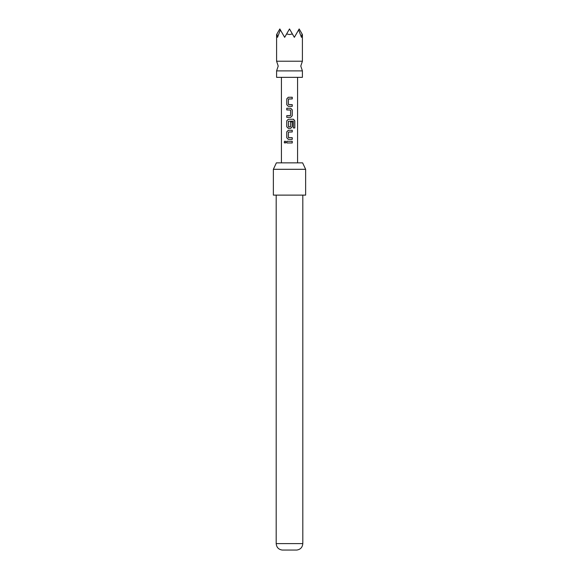 <?xml version="1.0" encoding="UTF-8"?>
<svg xmlns="http://www.w3.org/2000/svg" width="579" height="579" viewBox="0 0 579 579"><rect width="100%" height="100%" fill="white"/><g stroke="black" fill="none" stroke-linecap="round" stroke-linejoin="round"><path stroke-width="0.87" d="M284.166 142.116L285.006 141.073L285.932 142.116L285.006 143.165L284.166 142.116M285.049 143.165L284.275 142.116L285.049 141.073M302.404 70.899L276.596 70.899L278.209 66.057L276.596 61.215L302.404 61.215L300.791 66.057L302.404 70.899L302.404 77.347L276.596 77.347L276.596 70.899M280.374 29.905L279.823 28.95L276.921 33.966C276.487 34.726 276.487 34.726 276.921 33.966L277.536 37.331L280.374 29.905L284.658 37.331L286.605 33.966L289.5 34.537L292.395 33.966L294.342 37.331L298.626 29.905L301.464 37.331L302.079 33.966C302.513 34.726 302.513 34.726 302.079 33.966L299.177 28.95L298.626 29.905M276.378 162.858L302.622 162.858L305.632 169.307L273.368 169.307L276.378 162.858M302.81 543.609C302.448 547.379 300.429 549.522 296.759 550.05L282.241 550.05C278.571 549.522 276.552 547.379 276.19 543.609L302.81 543.609L302.81 195.123M273.368 169.307L273.368 195.123L305.632 195.123L305.632 169.307M289.5 97.236L292.243 97.236L292.243 98.929L288.429 99.038L288.429 104.517L292.243 104.633L292.243 106.326L288.313 106.326L286.771 104.741L286.793 98.814L288.32 97.236L289.5 97.236L288.32 97.236M289.5 108.244L290.687 108.244L292.243 109.829L292.243 115.757L290.687 117.334L286.764 117.334L286.771 115.641L290.578 115.525L290.578 110.053L286.771 109.938L286.771 108.244L289.5 108.244M289.5 119.252L293.517 119.252L294.82 120.837L294.82 127.952L293.415 127.952L293.321 121.134L288.429 121.25L288.545 126.837L290.571 126.721L290.571 121.908L292.243 121.908L292.243 126.765L290.687 128.35L288.32 128.35L286.757 126.765L286.757 120.837L288.32 119.252L293.517 119.252M289.5 130.268L292.243 130.268L292.243 131.961L288.429 132.077L288.429 137.549L292.243 137.664L292.243 139.358L288.32 139.358L286.757 137.78L286.757 131.846L288.32 130.268L289.5 130.268L288.32 130.268M289.5 141.276L292.243 141.276L292.243 142.97L286.771 142.962L286.793 141.276L292.243 141.276M286.605 33.966L289.5 28.95L292.395 33.966M289.5 142.97L286.771 142.962M286.829 142.962L286.851 141.276M292.192 141.276L292.192 142.97M288.342 139.358L286.757 137.78M292.192 137.664L292.243 139.358M292.192 139.358L289.5 139.358M288.566 137.664L289.5 137.664M292.192 130.268L292.243 131.961M292.192 131.961L289.5 131.961M286.808 137.78L286.757 131.846M286.808 131.846L288.342 130.268M293.437 119.252L294.711 120.837L294.82 127.952M294.711 127.952L293.343 127.952M288.342 128.35L286.808 126.765L286.757 120.837M286.808 120.837L288.342 119.252M290.549 121.908L292.192 121.908L292.192 126.765L290.687 128.35M290.658 128.35L289.5 128.35M288.566 126.837L289.5 126.837M289.5 109.938L286.829 109.938L286.829 108.244L290.665 108.244L292.185 109.829L292.185 115.757L290.687 117.334M286.822 117.334L286.771 115.641M286.822 115.641L289.5 115.641M290.665 117.334L289.5 117.334M290.166 106.326L288.335 106.326L286.771 104.741M289.5 104.633L292.243 104.633M292.185 104.633L292.185 106.326M292.192 97.236L292.185 98.929L288.566 98.929M286.822 104.741L286.793 98.814M286.844 98.814L288.342 97.236M302.404 34.537L302.404 61.215M297.57 77.347L297.57 162.858M281.43 77.347L281.43 162.858M276.19 543.609L276.19 195.123M276.596 34.537L276.596 61.215"/></g></svg>
